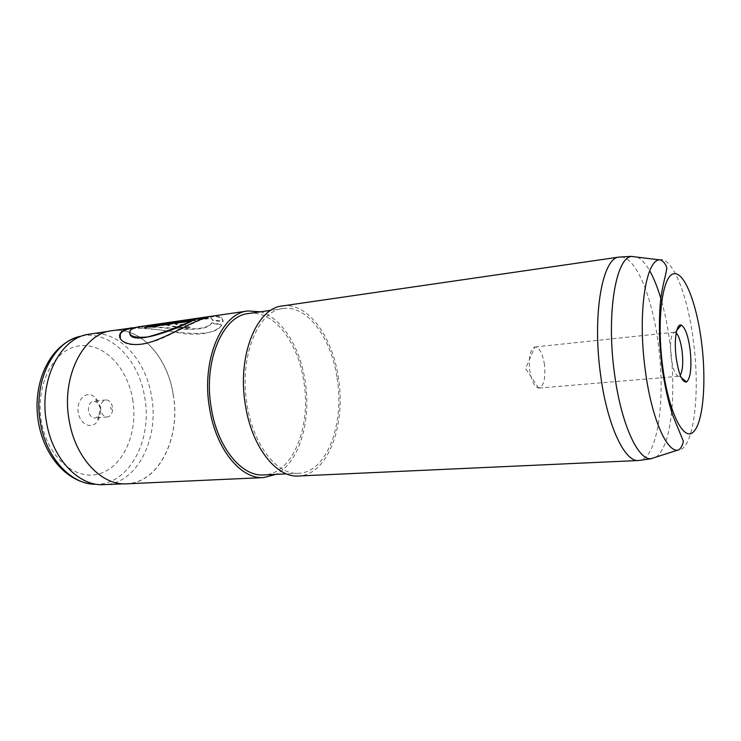 <?xml version="1.0" encoding="UTF-8"?>
<svg xmlns="http://www.w3.org/2000/svg" width="741" height="741" viewBox="0 0 741 741"><rect width="100%" height="100%" fill="white"/><g stroke="black" fill="none" stroke-linecap="round" stroke-linejoin="round"><path stroke-width="0.56" stroke-dasharray="3.71 2.78" d="M89.957 333.996C118.254 329.495 145.829 359.524 151.535 396.426C159.463 438.44 137.252 483.808 104.296 484.716M78.342 412.839C75.675 399.945 86.919 389.571 94.755 397.204C97.497 399.695 99.266 403.104 100.072 407.411C100.915 413.052 99.924 417.822 97.09 421.731C91.504 429.623 80.056 424.417 78.342 412.839M88.531 411.098C88.04 405.512 89.735 402.206 93.616 401.168L97.432 402.53L100.35 408.134L98.72 415.997L95.219 418.054C91.847 417.97 89.615 415.655 88.531 411.098M100.702 409.949C100.202 404.317 101.888 400.992 105.75 399.955C108.751 399.927 110.9 401.881 112.197 405.809L112.595 409.995C112.067 414.099 110.316 416.414 107.362 416.961C104.009 416.877 101.786 414.543 100.702 409.949M173.135 394.268C181.063 436.857 159.232 482.799 126.609 483.697C102.036 485.642 75.508 458.244 69.321 420.842C60.91 377.262 83.344 333.487 112.067 330.792C140.077 326.327 167.401 356.866 173.135 394.268M676.19 332.922L674.505 332.218C670.901 334.247 669.771 342.574 671.114 357.208C672.893 369.231 675.422 375.585 678.691 376.271L680.219 375.261M544.468 364.6C542.607 353.401 539.485 347.51 535.113 346.945L534.789 347.001C530.185 349.446 528.509 357.273 529.741 370.491C531.556 381.3 534.539 387.163 538.698 388.089L539.022 388.08C543.913 385.987 545.719 378.16 544.468 364.6M661.657 301.383C665.353 314.666 668.169 329.087 670.123 344.658C672.893 367.416 673.486 388.858 671.892 408.967M671.624 411.959C669.225 435.652 664.112 450.667 656.267 457.012M621.004 256.97C636.584 257.47 652.858 298.827 658.508 345.714C665.603 399.399 657.897 456.4 640.335 460.254M282.395 305.94C307.58 301.902 332.505 336.423 338.368 377.734C346.269 424.788 327.902 475.231 298.558 475.991M337.09 378.105C344.76 423.722 326.938 472.545 298.586 473.295C277.18 475.222 253.237 445.285 247.059 404.66C238.797 357.292 257.84 310.544 282.923 308.58C307.256 304.699 331.412 338.072 337.09 378.105M248.439 313.536C273.438 309.553 298.132 342.157 303.801 381.43C311.489 426.186 292.908 474.147 263.787 474.935M260.369 311.822C281.83 317.676 300.068 347.325 305.116 381.059C311.609 420.406 299.29 462.986 275.828 474.37M112.039 330.671C140.095 326.197 167.466 356.791 173.209 394.249C181.147 436.903 159.287 482.919 126.6 483.817M190.039 327.29L183.499 324.373C179.739 324.604 176.942 324.345 175.108 323.576L176.775 322.724L211.028 317.787L212.778 320.047L223.254 321.177L221.364 317.241L215.029 315.87L169.995 322.4C165.308 322.983 163.65 323.558 165.011 324.123C167.54 325.151 181.916 328.467 190.039 327.29L189.974 327.744C181.86 328.921 167.559 325.632 165.048 324.614L165.011 324.123M135.798 327.439C164.456 328.874 213.38 341.675 221.892 324.577L211.574 322.807C204.609 334.71 160.686 325.197 139.336 326.707M637.26 257.146C641.521 259.128 645.689 263.694 649.737 270.845M211.574 322.807L211.528 323.28C204.479 335.099 160.667 325.688 139.447 327.189C134.705 327.93 131.648 329.245 130.296 331.116L129.823 333.858M191.502 321.353L144.828 328.068L146.468 327.337M144.69 327.587L144.828 328.068M204.896 317.926L208.582 317.389C194.707 320.834 174.32 333.83 156.564 340.545C137.233 346.714 125.164 346.149 120.348 338.85M208.48 316.889L208.582 317.389M131.741 328.309C146.69 328.087 164.011 329.884 183.703 333.691C203.034 335.358 215.742 332.468 221.818 325.03L211.528 323.28M211.028 317.787L212.76 320.529L223.208 321.65L221.327 317.713L215.085 316.379L170.05 322.9C165.354 323.484 163.687 324.058 165.048 324.614M212.778 320.047L212.76 320.529M223.254 321.177L223.208 321.65M215.029 315.87L215.085 316.379M169.995 322.4L170.05 322.9M183.499 324.373L189.974 327.744M183.472 324.854C179.73 325.086 176.942 324.817 175.117 324.058L176.793 323.215L211.046 318.287M101.452 484.734L94.867 484.253C128.869 485.874 152.85 439.932 144.68 397.185C138.891 359.496 109.659 329.365 80.788 336.229L87.16 334.506M132.648 399.269C138.289 431.457 124.266 465.7 100.396 473.462C76.647 481.752 47.785 458.281 41.468 422.055C34.79 385.904 53.296 349.826 78.157 346.038C102.943 341.694 127.332 367.027 132.648 399.269M659.175 259.804C672.68 256.071 688.185 296.391 693.632 342.972C700.504 396 693.335 451.677 677.293 450.269M176.775 322.724L176.793 323.215M94.867 484.253L88.012 483.447M97.432 402.53L94.755 397.204M105.75 399.955L93.616 401.168M112.595 409.995L110.409 408.087L112.197 405.809M126.609 483.697L123.608 483.827M675.134 332.283L676.765 330.366M535.113 346.945L674.505 332.218M538.698 388.089L525.591 368.601L534.789 347.001M298.586 473.295L286.48 473.86M282.923 308.58L270.928 310.303M539.022 388.08L678.691 376.271M679.302 376.085L681.257 377.66M112.067 330.792L109.094 331.218M107.362 416.961L95.219 418.054M98.72 415.997L97.09 421.731M74.211 338.313L80.788 336.229M139.447 327.189L134.204 327.948M211.213 318.361L211.222 317.88M221.327 317.713L221.364 317.241M175.117 324.058L175.108 323.576"/><path stroke-width="1.11" d="M123.608 483.827L101.452 484.734C77.416 484.744 52.555 458.179 46.627 422.87C38.588 381.522 59.345 339.387 87.16 334.506L109.094 331.218M676.144 357.468C673.828 339.823 676.598 323.057 681.238 325.123C685.193 327.439 688.167 335.701 690.149 349.909C691.844 367.156 690.677 377.845 686.638 381.967C682.239 382.68 678.737 374.511 676.144 357.468M680.219 375.261C682.702 370.908 683.332 362.933 682.128 351.354C680.849 341.962 678.876 335.821 676.19 332.922M671.892 408.967L671.624 411.959M656.267 457.012L650.7 458.799C637.362 459.596 620.541 422.074 614.298 372.102C606.333 313.591 615.845 257.748 631.452 256.442L637.26 257.146M640.335 460.254L638.39 460.513C624.468 462.088 606.796 424.287 600.405 373.483C592.226 314.073 602.6 257.599 619.05 257.081L621.004 256.97M638.575 460.504L298.558 475.991C276.504 477.945 251.792 447.092 245.41 405.151C236.87 356.226 256.543 307.987 282.395 305.94L619.226 257.053M286.48 473.86L263.787 474.935C241.807 476.861 217.409 447.61 211.259 407.865C203.006 361.534 222.689 315.638 248.439 313.536L270.928 310.303M275.828 474.37L263.759 477.575C241.094 479.529 215.927 449.379 209.564 408.347C201.033 360.496 221.374 313.147 247.911 310.951L260.369 311.822M263.759 477.575L126.6 483.817C101.999 485.763 75.425 458.327 69.237 420.869C60.808 377.215 83.27 333.376 112.039 330.671L135.798 327.439M247.911 310.951L139.336 326.707C134.556 327.457 131.481 328.782 130.11 330.681C128.128 336.062 134.019 338.146 147.783 336.942C161.909 333.135 176.432 327.772 191.363 320.862L144.69 327.587L151.294 325.179L208.48 316.889C192.771 320.825 169.115 336.655 149.978 342.259C130.759 348.27 116.809 341.295 120.061 333.876C121.533 330.856 125.396 328.837 131.629 327.828M649.737 270.845C654.21 278.82 658.184 288.999 661.657 301.383M129.823 333.858C132.194 344.343 167.262 333.144 191.502 321.353L191.363 320.862M146.468 327.337L151.396 325.67L204.896 317.926M151.294 325.179L151.396 325.67M120.348 338.85L120.264 334.284C121.737 331.301 125.562 329.3 131.741 328.309L134.204 327.948M80.788 336.229C53.185 341.092 32.613 382.615 40.551 423.315C46.405 458.068 71.016 484.243 94.867 484.253M659.175 259.804C663.408 259.378 668.03 268.131 666.604 269.289C665.64 276.578 662.278 284.803 660.305 303.236C659.434 312.85 659.24 325.707 659.703 341.805L661.769 365.183C664.455 384.866 668.169 401.733 672.902 415.784L682.924 440.173C684.378 441.34 680.914 450.259 677.293 450.269C665.631 450.704 650.793 415.238 645.05 368.425C637.76 313.638 645.578 261.221 659.175 259.804L631.452 256.442M701.718 343.648C706.581 383.162 703.042 423.991 693.002 432.309C683.063 441.312 668.113 410.588 662.454 364.868C656.637 319.214 662.5 276.013 673.467 273.837C684.351 270.947 696.985 304.088 701.718 343.648M88.012 483.447C63.522 478.482 44.09 453.603 38.625 423.333M676.765 330.366L681.238 325.123M677.293 450.269L650.7 458.799M651.117 458.799L638.39 460.513M631.86 256.367L619.05 257.081M681.257 377.66L686.638 381.967M38.56 422.972C32.039 386.987 46.868 349.317 74.211 338.313"/></g></svg>
